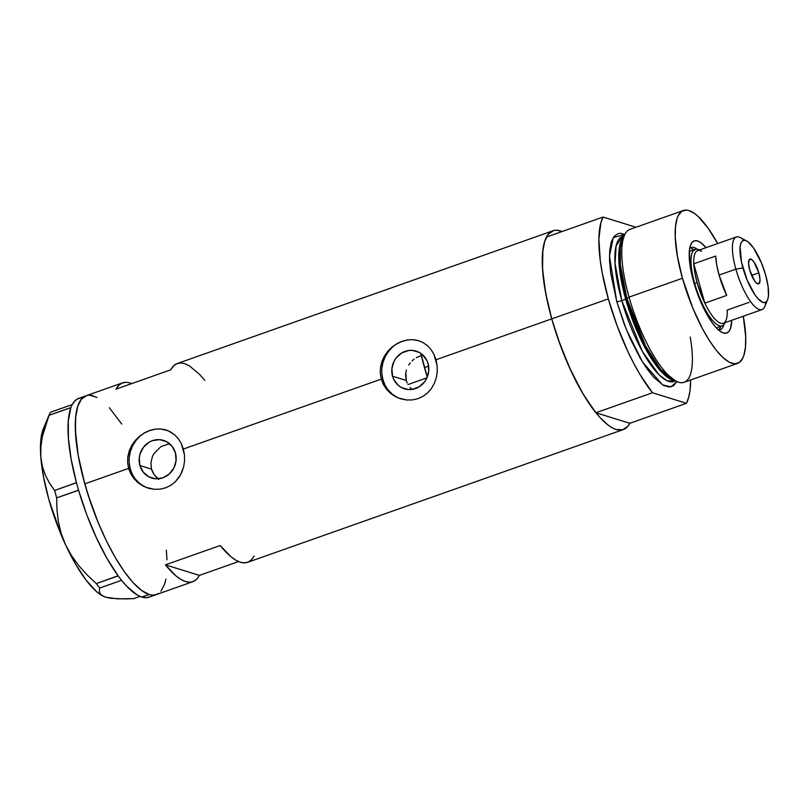 <?xml version="1.0" encoding="UTF-8"?>
<svg xmlns="http://www.w3.org/2000/svg" width="809" height="809" viewBox="0 0 809 809"><rect width="100%" height="100%" fill="white"/><g stroke="black" fill="none" stroke-linecap="round" stroke-linejoin="round"><path stroke-width="1.21" d="M407.18 382.991L406.28 380.493L407.18 382.991M410.011 387.45L411.892 389.341L410.011 387.45M411.963 389.412L408.343 389.534L401.446 387.541L398.443 385.499L393.912 379.745L392.547 376.236L406.28 380.493L392.547 376.236L391.9 368.651L394.054 361.259L396.097 357.993L401.719 352.957L408.656 350.509L412.287 350.388L419.173 352.38L422.177 354.413L426.717 360.177L428.072 363.686A19.729 18.395 107.2 0 1 423.168 383.517A19.729 18.395 107.2 0 1 404.46 388.805A19.729 18.395 107.2 0 1 392.547 376.236A19.729 18.395 107.2 0 1 397.452 356.395A19.729 18.395 107.2 0 1 416.16 351.116A19.729 18.395 107.2 0 1 428.072 363.686L428.719 371.27L426.565 378.663L424.523 381.929L418.9 386.965L411.973 389.412M156.43 477.33L158.918 479.363L154.317 474.893L156.43 477.33M152.668 472.132L154.317 474.893L151.526 469.119L152.668 472.132M139.896 465.509L151.526 469.119L150.899 462.728L152.466 456.438L153.993 453.546L160.9 446.619L169.698 443.575L160.9 446.619L153.993 453.546L152.466 456.438L150.899 462.728L151.526 469.119L139.896 465.509L139.249 457.924L139.987 454.132L143.446 447.266L149.068 442.23L152.436 440.652L159.636 439.661L166.533 441.653L172.074 446.325L175.422 452.959A19.729 18.395 107.2 0 1 170.517 472.8A19.729 18.395 107.2 0 1 151.819 478.079A19.729 18.395 107.2 0 1 139.896 465.509A19.729 18.395 107.2 0 1 144.801 445.678A19.729 18.395 107.2 0 1 163.509 440.389A19.729 18.395 107.2 0 1 175.422 452.959L176.069 460.543L173.915 467.936L169.283 474.003L162.882 477.816L155.692 478.807L148.795 476.814L143.254 472.143L139.896 465.509M158.483 593.493L155.682 594.787L152.547 595.121L149.119 594.484A105.433 31.308 -109.5 0 1 88.039 494.734A105.433 31.308 -109.5 0 1 86.078 395.763A105.433 31.308 70.5 0 0 84.783 483.873L128.601 468.391L127.61 462.596L127.832 456.731L129.218 450.957L131.685 445.547L135.113 440.622L139.35 436.375L144.204 432.977L149.493 430.54L154.934 429.185L160.374 428.952L165.582 429.852L170.406 431.844L174.734 434.888L178.395 438.842L181.317 443.635L184.472 454.86L184.583 460.867L183.683 466.763L180.498 474.994L175.24 481.861L170.709 485.38L165.582 487.847L159.98 489.162L154.216 489.293L145.751 487.281L138.187 482.842L134.011 478.706L130.765 473.831L128.601 468.391L130.279 468.907A30.418 28.355 -72.8 0 0 148.33 488.181M148.502 488.231L143.072 486.047L138.187 482.842L134.011 478.706L130.765 473.831L128.601 468.391L127.61 462.596L127.832 456.731L129.218 450.957L131.685 445.547L135.113 440.622L139.35 436.375L144.204 432.977L149.493 430.54L154.934 429.185L160.374 428.952L168.06 430.722L174.734 434.888L178.395 438.842L181.317 443.635L183.36 449.035L381.251 379.118L380.26 373.313L380.483 367.458L381.868 361.684L384.336 356.273L387.764 351.349L392.001 347.101L396.855 343.704L402.134 341.267L407.584 339.911L413.025 339.679L418.233 340.579L423.056 342.571L427.374 345.605L431.045 349.569L433.968 354.352L437.123 365.587L437.234 371.594L436.334 377.49L434.443 383.102L431.612 388.199L427.89 392.587L423.36 396.107L418.233 398.574L412.63 399.889L406.866 400.01L398.392 398.008L390.838 393.568L386.662 389.432L383.415 384.558L381.251 379.118L183.36 449.035L184.472 454.86L184.583 460.867L183.683 466.763L181.803 472.375L178.961 477.472L175.24 481.861L170.709 485.38L165.582 487.847L159.98 489.162L154.216 489.293L148.644 488.282M418.991 340.811A30.418 28.355 -72.8 0 0 390.363 349.185A30.418 28.355 -72.8 0 0 382.93 379.633L381.251 379.118L380.26 373.313L380.483 367.458L382.97 358.923L385.944 353.725L392.001 347.101L396.855 343.704L402.134 341.267L407.584 339.911L413.025 339.679L418.233 340.579L423.056 342.571L427.374 345.605L431.045 349.569L433.968 354.352L436.011 359.762L551.748 318.867L436.011 359.762L437.123 365.587L437.234 371.594L436.334 377.49L434.443 383.102L431.612 388.199L427.89 392.587L423.36 396.107L418.233 398.574L412.63 399.889L406.866 400.01L401.153 398.958L395.722 396.774L390.838 393.568L386.662 389.432L383.415 384.558L381.251 379.118L382.93 379.633A30.418 28.355 -72.8 0 0 400.981 398.908M629.837 423.299L686.426 403.297L652.469 392.759L686.426 403.297L688.641 397.532L690.047 390.15L690.633 379.977A105.433 31.308 -109.5 0 1 686.426 403.297L629.837 423.299L595.879 412.752L652.469 392.759L640.061 374.638L633.932 363.706L627.996 351.794L617.156 325.916L608.338 298.875L602.189 272.663L600.268 260.468L598.882 239.039L600.865 222.819L603.079 217.045L635.975 227.258L603.079 217.045L546.49 237.047L544.275 242.811L542.869 250.193L542.566 269.185L545.6 292.656L551.748 318.867A105.433 31.308 -109.5 0 1 553.043 230.757A105.433 31.308 -109.5 0 1 562.083 231.536L556.814 230.221L553.68 230.555L548.441 234.084L544.72 241.315L542.677 251.953L542.374 265.595L543.84 281.724L547.005 299.714L551.748 318.867A105.433 31.308 70.5 0 0 595.879 412.752L652.469 392.759A105.433 31.308 -109.5 0 1 608.338 298.875L551.748 318.867L608.338 298.875A105.433 31.308 -109.5 0 1 603.079 217.045L546.49 237.047A105.433 31.308 70.5 0 0 551.748 318.867L560.566 345.908L571.407 371.796L583.471 394.63L595.879 412.752L629.837 423.299A105.433 31.308 -109.5 0 1 623.294 429.579A105.433 31.308 -109.5 0 1 551.748 318.867L557.897 338.455L569.212 367.023L582.156 392.405L591.146 406.472L600.025 417.596L608.439 425.372L612.373 427.9L616.084 429.488L622.647 429.781L627.895 426.252L629.948 423.087M553.043 230.757L177.353 363.504A105.433 31.308 70.5 0 0 170.8 369.794L116.031 389.149A105.433 31.308 -109.5 0 1 122.584 382.859A105.433 31.308 -109.5 0 1 131.624 383.638L129.794 382.95M166.341 430.085A30.418 28.355 -72.8 0 0 137.712 438.458A30.418 28.355 -72.8 0 0 130.279 468.907L128.601 468.391L84.783 483.873A105.433 31.308 70.5 0 0 156.329 594.585A105.433 31.308 -109.5 0 1 149.119 594.484L141.474 590.378L133.06 582.601L124.181 571.467L115.191 557.411L106.434 540.948L98.243 522.735L87.696 493.662L82.225 474.185L78.251 455.528L75.409 430.6L75.712 416.948L77.755 406.31L81.476 399.09L86.715 395.561L81.476 399.09L77.755 406.31L75.712 416.948L75.338 423.431L75.925 438.387L78.251 455.528L84.783 483.873L90.932 503.461L98.243 522.735L106.434 540.948L115.191 557.411L124.181 571.467L133.06 582.601L141.474 590.378L149.119 594.484L141.818 597.062A105.433 31.308 70.5 0 0 149.028 597.163L192.835 581.681A105.433 31.308 -109.5 0 1 165.42 564.854L220.19 545.509A105.433 31.308 70.5 0 0 247.605 562.326L623.294 429.579M199.388 575.391L165.42 564.854L199.388 575.391L238.554 561.557L199.388 575.391A105.433 31.308 -109.5 0 1 192.835 581.681M89.85 395.227L96.989 397.441L89.85 395.227M109.346 407.736L121.724 424.027L109.346 407.736M166.31 550.201L166.988 559.747L166.31 550.201M165.885 579.113L164.642 584.027L160.93 591.248L164.642 584.027L165.885 579.113M196.759 579.102L193.553 581.388L189.832 582.227L185.625 581.59L181.014 579.487L176.059 575.968L165.42 564.854L220.19 545.509L230.828 556.612L235.783 560.141L240.394 562.235L244.591 562.872L248.323 562.043L251.518 559.757L254.147 556.046M204.758 380.331L199.348 374.132L189.175 365.698L184.563 363.605L180.356 362.968L176.635 363.797L173.429 366.083L170.8 369.794L116.031 389.149L118.66 385.438L121.866 383.153L125.597 382.313M418.233 340.579L419.325 340.913M418.829 340.761L413.348 339.79M407.756 339.972L402.255 341.307L397.067 343.754M392.395 347.192L388.401 351.521L385.256 356.547L383.072 362.088L381.929 367.933M381.888 373.859L382.93 379.633L385.023 385.044M388.098 389.867L392.021 393.922L396.643 397.057M165.582 429.852L166.674 430.186M166.179 430.034L160.698 429.063M155.106 429.245L149.604 430.59L144.417 433.027M139.745 436.466L135.75 440.794L132.605 445.82L130.421 451.361L129.278 457.206M129.238 463.132L130.279 468.907L132.373 474.317M135.447 479.14L139.37 483.195L143.992 486.33M405.602 375.245L406.28 380.493L405.845 372.605L405.602 375.245M406.452 369.996L405.845 372.605L406.452 369.996M408.687 365.122L410.254 362.917L408.687 365.122M412.074 360.925L414.127 359.156L412.074 360.925M416.342 357.669L421.135 355.606L416.342 357.669M81.78 397.795L78.048 398.625L74.853 400.92L72.223 404.621A105.433 31.308 70.5 0 0 71.728 405.612L72.173 404.611L50.33 412.327L72.173 404.611L71.303 406.583A105.433 31.308 70.5 0 0 70.868 407.696L71.303 406.583A105.433 31.308 70.5 0 0 70.868 407.696L68.3 420.741L68.401 438.306L71.172 459.35L76.44 482.639A105.433 31.308 70.5 0 0 77.148 485.258L76.44 482.639L54.597 490.466L49.46 483.064L45.294 475.065L42.321 466.328L40.794 456.772L40.854 446.821L42.381 436.486L49.015 415.3L70.868 407.696A105.433 31.308 70.5 0 0 76.44 482.639A105.433 31.308 70.5 0 0 77.148 485.258L77.826 487.645A105.433 31.308 70.5 0 0 78.584 490.274L77.826 487.645A105.433 31.308 70.5 0 0 78.584 490.274L86.654 514.443L96.322 537.621L107.021 558.473L118.114 575.765A105.433 31.308 70.5 0 0 119.317 577.383L118.114 575.765L96.322 583.602L87.119 574.946L78.776 565.653L71.475 555.571L65.489 544.629L61.16 533.313L58.369 521.643L56.954 509.751L56.681 497.879L78.584 490.274A105.433 31.308 70.5 0 0 118.114 575.765A105.433 31.308 70.5 0 0 119.317 577.383L120.42 578.819A105.433 31.308 70.5 0 0 121.613 580.336L127.033 586.545L137.206 594.969L141.818 597.062L146.014 597.699L149.746 596.87M105.736 597.224L110.924 598.306L125.213 598.933L133.778 598.609L140.018 596.405L133.778 598.609L117.477 598.852L105.736 597.214L102.096 595.566L100.033 593.432L99.315 590.894L99.719 588.042L121.562 580.326L120.42 578.819A105.433 31.308 70.5 0 0 121.613 580.336A105.433 31.308 70.5 0 0 141.818 597.062L149.119 594.484L152.547 595.121L156.349 594.575M49.43 414.259L43.383 428.649A93.268 27.698 70.5 0 0 40.794 456.772L40.854 446.821L42.381 436.486L45.203 425.908L50.33 412.327L49.015 415.3L70.858 407.584L71.728 405.612A105.433 31.308 70.5 0 1 72.223 404.621A105.433 31.308 70.5 0 1 78.776 398.341L86.078 395.763A105.433 31.308 -109.5 0 1 93.288 395.854M100.033 593.432L99.315 590.894L99.719 588.042L96.322 583.602L87.119 574.946L78.776 565.653L71.475 555.571L65.489 544.629L60.726 533.748L48.823 499.365L43.534 476.966L40.794 456.772A93.268 27.698 70.5 0 0 65.489 544.629L61.16 533.313L58.369 521.643L56.954 509.751L56.681 497.879L54.597 490.466L49.46 483.064L45.294 475.065L42.321 466.328L40.794 456.772L40.45 447.943L41.835 433.573L43.544 428.274M102.51 595.839L96.554 591.632L86.32 580.447L75.722 564.419L65.489 544.629A93.268 27.698 70.5 0 0 102.45 595.808L102.096 595.566M105.736 597.214L102.965 596.091M96.322 583.602L118.175 575.887L121.562 580.326L99.719 588.042L96.322 583.602M54.597 490.466L76.45 482.751L78.524 490.153L56.681 497.879L54.597 490.466M718.463 329.941A43.595 12.944 70.5 0 0 723.924 324.551A43.595 12.944 -109.5 0 1 720.253 329.728A43.595 12.944 -109.5 0 1 718.463 329.941M731.72 320.303A48.864 14.511 -109.5 0 1 721.689 332.246A48.864 14.511 -109.5 0 1 693.596 281.714L689.935 264.503L689.389 250.699L690.34 245.774L692.059 242.427L694.496 240.789L697.54 240.92L701.079 242.831L706.055 247.655A48.864 14.511 -109.5 0 0 690.744 244.662A48.864 14.511 -109.5 0 0 693.596 281.714L696.448 290.795L703.628 308.168L711.859 322.316L715.965 327.473L719.868 331.073L723.408 332.984L726.452 333.116L728.889 331.478L730.608 328.13L731.72 320.303M722.154 325.835A40.551 12.044 -109.5 0 1 694.638 283.251L694.092 283.443L694.638 283.251A40.551 12.044 -109.5 0 1 695.133 249.364A40.551 12.044 -109.5 0 1 699.36 250.021L699.34 250.011A40.551 12.044 70.5 0 0 694.638 283.251A40.551 12.044 70.5 0 0 711.04 318.625A40.551 12.044 70.5 0 0 725.016 322.69A40.551 12.044 -109.5 0 1 722.154 325.835L716.683 327.766A40.551 12.044 -109.5 0 1 716.339 327.867L716.43 327.847M424.452 367.569L428.598 366.103L424.452 367.569A89.212 26.495 70.5 0 0 427.294 377.045L420.892 353.432A89.212 26.495 70.5 0 0 424.452 367.569M683.453 210.482L630.049 229.352A81.102 24.088 70.5 0 0 629.058 297.125A81.102 24.088 -109.5 0 1 625.418 233.467L623.415 236.804A78.554 23.33 70.5 0 0 626.945 298.46L629.058 297.125L682.462 278.256A81.102 24.088 -109.5 0 1 683.453 210.482A81.102 24.088 -109.5 0 1 717.623 243.57L708.178 228.259L698.056 216.367L694.88 213.718L688.995 210.552L686.356 210.067L681.795 211.321L678.326 215.477L677.052 218.602L675.485 226.783L675.252 237.28L677.436 256.453L682.462 278.256L629.058 297.125A81.102 24.088 70.5 0 0 684.09 382.293L737.495 363.423A81.102 24.088 -109.5 0 1 682.462 278.256L692.817 308.158L702.445 328.697L709.301 340.488L716.208 350.226L722.892 357.538L729.101 362.129L734.592 363.828L739.153 362.584L742.611 358.427L743.886 355.303L745.463 347.122L745.696 336.625L743.289 316.218A81.102 24.088 -109.5 0 1 737.495 363.423M674.079 381.524A77.047 22.874 70.5 0 1 621.797 300.624L615.032 263.451L616.145 245.774L622.738 236.238A77.047 22.874 70.5 0 0 621.797 300.624A4.055 0.839 -15.7 0 1 616.741 301.484L624.184 324.035L630.171 338.516L640.131 358.043L647.048 368.864L653.874 377.429L663.38 385.347L668.871 387.056L673.432 385.802L676.9 381.646L671.096 386.844L662.611 384.912L642.538 362.048L626.297 329.435L616.741 301.484A4.055 0.839 164.3 0 0 621.797 300.624L625.701 299.239A77.047 22.874 -109.5 0 0 673.149 380.21L658.172 368.135L643.479 344.856L625.701 299.239L626.955 298.501L625.701 299.239A77.047 22.874 -109.5 0 1 622.849 237.846L619.107 249.981L619.289 266.626L625.701 299.239L621.797 300.624L642.275 351.298L658.991 374.779L667.213 380.847L675.373 381.069M624.477 235.308L620.311 247.443L620.351 264.594L626.945 298.46L645.42 345.635L660.68 369.45L676.011 381.16M624.902 234.398L613.242 237.593L609.46 256.119L616.741 301.484L610.664 272.906L609.531 260.498L609.764 250.001L611.341 241.82L614.193 236.268L618.228 233.548L620.634 233.295L624.872 234.377M690.249 337.11A81.102 24.088 -109.5 0 1 677.902 382A81.102 24.088 -109.5 0 1 629.058 297.125L626.945 298.46A78.554 23.33 70.5 0 0 674.241 380.655L677.902 382M689.683 248.484A43.595 12.944 -109.5 0 1 691.199 247.524A43.595 12.944 -109.5 0 1 697.318 249.243A43.595 12.944 70.5 0 0 689.683 248.484M694.789 250.173L691.634 248.464M718.898 329.961L721.163 326.179M746.747 241.021L740.326 237.573A38.529 11.437 70.5 0 0 735.866 269.144L742.945 267.951A32.845 9.759 -109.5 0 1 746.747 241.021A32.845 9.759 -109.5 0 1 765.627 274.989L761.441 262.885L753.361 247.696L747.971 241.81L745.585 240.526L743.542 240.435L741.914 241.537L740.751 243.792L740.114 247.099L741.459 261.985L747.132 280.056L755.212 295.245L757.982 298.713L762.978 302.414L765.031 302.505L766.659 301.403L767.822 299.148L768.459 295.841L768.095 286.568L765.627 274.989A32.845 9.759 -109.5 0 1 767.549 299.896A32.845 9.759 -109.5 0 1 756.223 296.6A32.845 9.759 -109.5 0 1 742.945 267.951L735.866 269.144A38.529 11.437 -109.5 0 1 736.342 236.956A38.529 11.437 -109.5 0 1 743.916 240.364M758.842 272.886A13.177 3.914 -109.5 0 1 758.68 283.898A13.177 3.914 -109.5 0 1 749.731 270.054L748.558 263.4L749.316 259.456L751.753 259.568L753.917 261.934L758.842 272.886L760.005 279.54L759.246 283.484L756.819 283.372L754.655 281.006L749.731 270.054A13.177 3.914 -109.5 0 1 749.892 259.042A13.177 3.914 -109.5 0 1 758.842 272.886L751.632 275.434L758.842 272.886M736.342 236.956L697.641 250.628A38.529 11.437 70.5 0 0 693.768 263.805L715.672 256.069L716.734 264.998L719.07 275.08L735.866 269.144L719.07 275.08A38.529 11.437 70.5 0 0 726.725 295.416L704.821 303.153L693.768 263.805L715.672 256.069A38.529 11.437 70.5 0 0 719.07 275.08L726.725 295.416L704.821 303.153A38.529 11.437 -109.5 0 1 697.166 282.826A38.529 11.437 -109.5 0 1 693.768 263.805A38.529 11.437 -109.5 0 1 701.625 251.245M749.094 302.354L727.18 310.09A38.529 11.437 -109.5 0 1 726.027 320.293A38.529 11.437 -109.5 0 1 704.821 303.153L693.768 263.805L694.83 272.734L697.166 282.826L694.638 283.251L697.166 282.826L704.821 303.153A38.529 11.437 70.5 0 0 723.307 323.276L762.007 309.604A38.529 11.437 -109.5 0 1 735.866 269.144A38.529 11.437 70.5 0 0 751.44 302.748A38.529 11.437 70.5 0 0 764.727 306.611L767.549 299.896M407.969 384.548L426.96 377.833L407.969 384.548M765.759 302.192A38.529 11.437 -109.5 0 1 762.007 309.604M86.078 395.763L122.584 382.859M622.738 236.238L624.032 235.783M689.329 251.417L695.133 249.364"/></g></svg>
